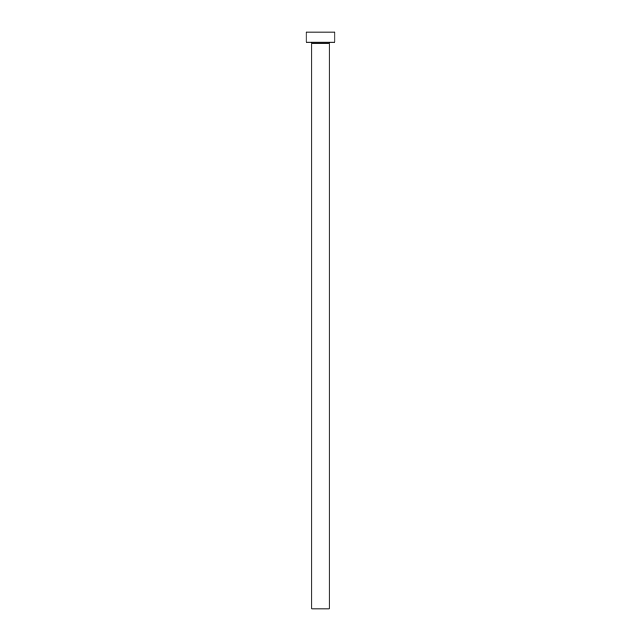 <?xml version="1.0" encoding="UTF-8"?>
<svg xmlns="http://www.w3.org/2000/svg" width="641" height="641" viewBox="0 0 641 641"><rect width="100%" height="100%" fill="white"/><g stroke="black" fill="none" stroke-linecap="round" stroke-linejoin="round"><path stroke-width="0.96" d="M329.154 43.155A1.01 1.01 0 0 1 330.163 42.146A1.01 1.01 0 0 0 329.154 43.155L311.846 43.155L311.846 608.95L329.154 608.95L329.154 43.155L329.154 608.95L311.846 608.95L311.846 43.155A1.01 1.01 0 0 0 310.837 42.146A1.01 1.01 0 0 1 311.846 43.155L329.154 43.155M306.077 32.05L306.077 42.146L334.923 42.146L334.923 32.05L306.077 32.05L306.077 42.146L334.923 42.146L334.923 32.05L306.077 32.05"/></g></svg>
